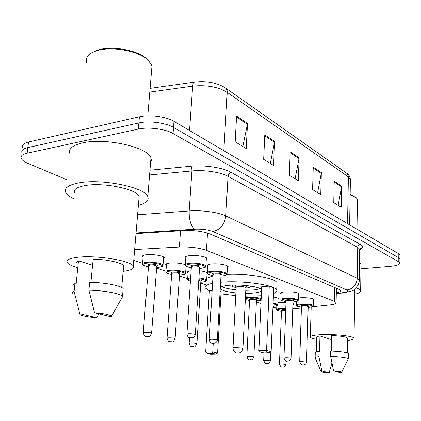 <?xml version="1.0" encoding="UTF-8"?>
<svg xmlns="http://www.w3.org/2000/svg" width="421" height="421" viewBox="0 0 421 421"><rect width="100%" height="100%" fill="white"/><g stroke="black" fill="none" stroke-linecap="round" stroke-linejoin="round"><path stroke-width="0.63" d="M207.627 266.53L207 265.935C206.658 265.004 208.163 264.351 211.516 263.978C217.715 263.293 227.561 264.835 228.119 266.546L227.398 267.661M281.102 293.874L280.544 293.39C280.344 292.642 281.896 292.132 285.196 291.853C292.421 291.642 297.037 292.279 299.047 293.758L298.442 294.547M298.326 298.005L300.736 297.736C307.725 297.547 312.161 298.142 314.04 299.515L313.456 300.241M185.75 258.378L185.108 257.757C184.719 256.768 186.203 256.073 189.555 255.673C195.933 254.905 206.39 256.594 207.021 258.462L206.264 259.689M273.355 297.031C276.408 297.442 278.149 297.968 278.57 298.605L277.981 299.336M277.855 302.641L285.996 302.304M292.921 303.483L293.642 304.015L293.079 304.693M199.375 270.835C203.164 271.235 205.764 271.855 207.179 272.692M207.606 273.818L207.006 274.224M166.374 265.477L165.758 264.898C165.395 264.014 166.748 263.399 169.826 263.046C175.804 262.662 180.946 263.199 185.251 264.667M186.545 266.519L186.035 266.819M143.066 257.331L142.43 256.726C142.019 255.789 143.35 255.137 146.413 254.758C152.665 253.968 163.574 255.757 164.264 257.647L163.49 258.873M312.382 306.756L329.401 305.009C334.142 304.483 336.379 303.662 336.1 302.541L334.421 301.383L206.437 250.369C199.138 247.822 190.118 246.722 179.378 247.069L134.652 249.548M292.942 308.714L301.41 307.883M272.934 307.393L276.708 308.077M133.736 260.399L142.572 263.388M156.617 268.145L165.942 271.298M179.483 275.881L187.661 278.649M200.738 283.075L205.49 284.685M256.378 301.91L260.962 303.462M188.04 273.045L187.44 272.492C187.119 271.708 188.34 271.14 191.108 270.792M67.134 179.846L28.228 163.522C24.481 161.927 22.171 160.254 21.308 158.501C20.355 156.107 22.308 154.339 27.16 153.191L138.341 129.079C148.424 126.737 165.369 128.937 173.068 133.52L398.798 261.851L399.903 262.951C399.95 264.588 396.756 265.725 390.325 266.346L360.955 268.808M22.666 147.487C21.729 145.013 23.681 143.182 28.523 141.982L139.404 116.812L138.872 122.932C148.939 120.543 165.853 122.764 173.526 127.421L398.803 257.847L399.908 258.968L399.908 259.441L399.908 258.968L398.803 257.847L173.526 127.421C165.853 122.764 148.939 120.543 138.872 122.932L27.844 147.576L138.872 122.932L138.341 129.079M21.987 152.986C21.045 150.555 22.992 148.75 27.844 147.576C22.992 148.75 21.045 150.555 21.987 152.986M336.305 292.916C339.458 292.311 340.889 291.537 340.605 290.585L338.968 289.364L210.263 234.05C203.006 231.318 193.992 230.166 183.219 230.587L135.999 233.613M336.979 288.511L336.395 288.627M139.404 116.812C149.455 114.37 166.332 116.617 173.984 121.343L398.813 253.852L399.918 254.994L399.913 255.479M341.62 186.129L341.194 207.274L333.742 202.669L334.227 181.204L341.62 186.129L341.547 186.871L334.211 181.993M274.613 141.467L273.597 165.506L263.662 159.364L264.777 134.915L274.613 141.467L274.508 142.309L264.735 135.815M247.506 123.406L246.217 148.587L235.176 141.761L236.581 116.122L247.506 123.406L247.395 124.284L236.534 117.064M321.339 172.615L320.749 194.644L312.587 189.597L313.245 167.216L321.339 172.615L321.255 173.384L313.219 168.042M299.099 157.791L298.321 180.783L289.332 175.231L290.201 151.86L299.099 157.791L299.01 158.596L290.169 152.718M295.105 178.793L299.01 158.596M317.613 192.707L321.255 173.384M242.849 146.503L247.395 124.284M270.308 163.469L274.508 142.309M338.137 205.385L341.547 186.871M92.157 52.614L98.219 49.957C112.496 45.384 138.541 50.42 147.124 59.161L147.529 59.55M86.494 62.492L86.205 59.787L87.015 57.209C88.589 54.404 91.936 52.23 97.056 50.683C112.012 45.894 139.351 51.178 148.313 60.314L151.992 65.813L151.581 70.665M74.012 198.838C69.691 196.802 66.944 194.691 65.765 192.497C63.855 188.224 68.034 185.051 78.306 182.977C101.293 178.262 145.25 187.313 147.797 196.654C149.229 200.417 146.098 203.301 138.393 205.301M69.939 153.849C68.118 148.992 72.301 145.345 82.484 142.908C105.266 137.367 148.555 147.329 150.96 157.954L151.328 160.275L150.592 162.459M76.68 267.346C71.686 265.867 68.56 264.33 67.297 262.725C65.687 260.199 69.023 258.399 77.301 257.326C95.646 254.894 130.899 260.588 133.257 266.067C134.594 268.609 131.22 270.377 123.137 271.371M74.612 193.139C73.133 189.75 76.475 187.256 84.626 185.645C102.682 182.009 136.999 189.034 139.146 196.407L138.877 199.554M90.91 282.307L93.157 259.173C106.545 259.315 122.006 262.699 123.632 265.693L123.49 267.351M94.567 312.798C103.934 313.55 109.56 314.676 111.444 316.182L111.323 316.871L94.567 312.798L88.894 290.19C103.434 290.348 120.716 293.579 122.516 296.321L121.711 298.226M111.554 316.439L114.044 311.64M88.894 290.19L89.668 282.28C104.171 282.412 121.401 285.754 123.185 288.627L123.048 290.18M72.391 293.779C71.612 292.874 72.18 292.095 74.107 291.448L74.906 283.638L76.127 283.975L78.48 260.815L92.573 265.204M77.09 263.335C76.417 262.378 76.88 261.541 78.48 260.815M96.677 317.755C88.021 317.097 82.448 316.039 79.964 314.587L79.779 313.761L96.677 317.755L98.793 313.824M79.779 313.761L74.107 291.448M73.18 286.091C72.407 285.143 72.98 284.322 74.906 283.638M261.304 295.742L245.501 296.147M235.734 295.653L220.967 293.821M209.379 290.779L205.28 288.027C204.327 286.143 206.758 284.58 212.579 283.338M220.615 282.254L220.888 282.228C242.222 280.223 275.476 285.043 276.692 290.048C277.292 291.364 276.223 292.527 273.497 293.537M206.764 278.186L213.021 275.939M220.309 287.617C221.272 286.485 224.325 285.696 229.466 285.249C241.465 284.17 260.041 286.727 261.578 289.595M261.52 290.869C260.336 292.011 257.152 292.774 251.963 293.174L245.638 293.374M212.152 290.501L209.384 290.711L205.674 352.198L212.742 352.003L213.247 343.347M212.358 353.419L207.306 353.556L210.8 354.324L215.831 354.193L212.358 353.419L212.742 352.003L217.599 353.093L221.083 291.769L220.088 291.437M235.876 292.879C227.077 291.937 221.867 290.532 220.246 288.664M269.256 286.133L261.704 286.712L258.868 350.719L266.556 350.509L269.256 286.133L273.729 287.822L271.14 351.656L266.556 350.509L266.056 351.988L260.573 352.135L263.872 352.945L269.34 352.803L266.056 351.988M226.919 274.413C248.395 273.361 275.708 278.097 276.981 282.786L276.918 284.333M258.868 350.719L260.573 352.135M269.34 352.803L271.14 351.656M205.674 352.198L207.306 353.556M215.831 354.193L217.599 353.093M260.067 288.506C258.41 289.274 255.647 289.811 251.79 290.106L245.785 290.311M236.039 289.816C229.256 289.101 224.582 288.022 222.009 286.575M245.896 288.048L246.011 288.043C249.058 287.775 250.469 287.269 250.242 286.522L249.437 285.906M232.85 285.064L231.966 286.012C232.345 286.606 233.744 287.122 236.155 287.559M245.906 287.838L245.917 287.622C244.738 286.785 242.228 286.427 238.386 286.543C236.776 286.69 236.034 286.954 236.165 287.348L233.013 347.857M316.66 339.347C312.935 338.689 310.819 337.974 310.319 337.2C309.967 335.879 313.903 335.027 322.128 334.632C335.395 334.037 353.582 336.121 354.035 338.226C354.356 339.184 352.188 339.915 347.525 340.421M331.253 351.093L331.601 335.558C340.768 335.947 346.088 336.8 347.567 338.11L347.562 338.437M333.574 370.89C338.489 371.222 341.226 371.648 341.773 372.175L340.768 372.638L333.574 370.89L330.617 356.334C340.705 356.755 346.578 357.566 348.246 358.771L348.104 359.197M330.617 356.334L330.738 351.077C340.805 351.488 346.672 352.324 348.335 353.587L348.33 353.893M315.134 357.839C314.84 357.313 316.092 356.903 318.886 356.598L319.023 351.382L319.55 351.524L319.949 335.99L331.511 339.589M316.324 351.845L316.713 337.384C316.45 336.821 317.529 336.358 319.949 335.99M353.982 289.753L354.771 290.648L354.766 291.279M356.113 287.938C358.781 288.806 360.297 289.716 360.655 290.664C361.034 292.079 359.055 293.269 354.719 294.237M359.513 262.236L361.018 263.904L361.007 264.814M350.14 194.855L356.377 197.838L357.429 199.475L357.413 200.475M350.146 194.323L356.282 197.749M329.18 372.759C324.517 372.448 321.791 372.038 321.002 371.527L321.855 371.027L329.18 372.759L331.916 363.007M321.855 371.027L318.886 356.598M315.14 357.524L315.271 352.693C314.982 352.145 316.234 351.709 319.023 351.382M180.525 230.761L179.378 247.069M207.511 233.055L206.437 250.369M334.721 287.543L334.421 301.383M149.96 170.216L190.539 166.269C204.495 164.8 223.056 167.658 231.24 172.415L360.313 244.433C363.476 246.332 363.286 248.127 359.755 249.806M173.068 133.52L173.984 121.343M27.16 153.191L28.523 141.982M398.798 261.851L398.813 253.852M137.588 214.789L189.176 210.974L191.913 170.947L149.571 174.957M336.295 293.405L343.315 292.606C347.814 291.995 349.004 291.127 346.883 289.99L212.868 231.539C208.006 229.687 201.948 228.903 194.691 229.192C190.845 225.966 189.003 219.894 189.176 210.974C201.696 209.968 218.346 212.258 225.788 215.92L228.024 176.346C220.709 172.178 204.29 169.684 191.913 170.947C191.96 168.774 191.502 167.216 190.539 166.269M212.868 231.539C220.236 229.782 224.54 224.577 225.788 215.92L357.271 278.292L357.729 247.374L228.024 176.346C228.324 174.241 229.398 172.931 231.24 172.415M346.883 289.99C353.077 288.895 356.54 284.996 357.271 278.292L359.266 279.928L359.245 280.686M359.687 250.116L359.697 249.258L357.729 247.374C357.908 245.732 358.766 244.754 360.313 244.433M194.691 229.192L136.057 232.966M345.388 292.642L343.315 292.606M225.598 88.026L346.709 173.257L348.03 174.962L348.388 176.909L227.235 92.331C227.308 90.215 226.624 88.684 225.188 87.742C216.778 82.69 206.748 80.785 195.086 82.021C193.744 81.906 192.929 83.274 192.65 86.121L149.787 92.073M350.388 180.562L350.409 179.409L348.388 176.909L347.541 223.63M223.819 150.718L227.235 92.331C218.12 86.831 206.595 84.758 192.65 86.121L189.545 130.515M242.928 348.499L242.175 348.056L235.244 347.525C233.608 347.583 232.86 347.746 233.002 347.999C233.097 350.756 234.465 352.472 237.107 353.151C240.449 353.303 242.391 351.703 242.933 348.362L245.917 287.622M156.68 267.388L158.701 267.267C168.737 266.435 156.212 262.057 146.64 263.157C141.44 264.104 142.056 265.314 148.487 266.777C140.814 264.898 143.714 265.135 142.514 264.099C142.13 263.257 143.377 262.667 146.255 262.33C152.123 261.63 162.369 263.262 163.027 264.972L162.911 265.698M148.566 265.456C147.418 264.872 147.792 264.451 149.702 264.199C153.681 263.725 159.859 265.377 156.786 266.077M156.759 266.33L156.78 266.072C155.581 265.246 153.349 264.893 150.081 265.019L148.571 265.719L143.24 332.569M156.759 266.04L157.159 265.746L156.78 266.072L151.602 333.122C149.171 338.342 148.434 335.8 147.776 336.558L146.261 336.442C146.019 335.837 144.729 337.716 143.224 332.737L144.745 332.311C148.071 332.295 150.355 332.564 151.602 333.122L151.586 333.29M147.587 336.526L146.697 336.326L147.587 336.526M171.652 274.545C164.874 273.055 166.674 272.84 165.89 272.019C165.542 271.219 166.816 270.666 169.71 270.35C175.42 269.729 185.056 271.219 185.629 272.787L185.535 273.418M186.077 266.246L185.629 272.787C184.493 273.718 187.924 273.745 181.33 274.976L179.541 275.076L181.267 274.96C191.097 274.213 179.478 270.15 170.068 271.145C164.853 272.034 165.385 273.161 171.652 274.529M171.71 273.292C170.6 272.74 171 272.345 172.91 272.113C178.52 272.15 180.762 272.724 179.63 273.839M179.609 274.092L179.625 273.866C178.525 273.113 176.404 272.787 173.263 272.897L171.726 273.561L167.053 338.084M179.583 273.813L179.988 273.539L179.625 273.866L175.099 338.584C172.068 344.225 171.894 340.91 171.41 341.899L169.989 341.794C169.731 341.205 168.532 343.041 167.042 338.231L168.595 337.837C171.789 337.826 173.957 338.074 175.099 338.584L175.089 338.726M171.242 341.873L170.421 341.689L171.242 341.873M198.922 277.907C203.311 278.397 205.89 279.112 206.648 280.054L206.564 280.607M200.791 282.202L202.254 282.123C208.027 281.102 206.9 279.954 198.875 278.676M200.849 281.312L196.907 343.652C193.965 349.135 193.834 345.894 193.35 346.857L191.976 346.757C191.755 346.194 190.613 347.967 189.145 343.331L190.724 342.962C193.797 342.957 195.86 343.183 196.907 343.652L196.896 343.778M193.202 346.836L192.434 346.662L193.202 346.836M200.801 281.044L201.206 280.786L200.859 281.117L198.765 280.391M190.418 281.175C188.187 280.433 187.25 279.833 187.608 279.376C187.313 278.713 188.324 278.218 190.639 277.897M198.812 279.623C201.491 280.097 202.175 280.575 200.875 281.06M190.581 278.713C187.419 279.339 187.366 280.149 190.424 281.149M245.422 297.752L248.458 297.294C254.047 297.084 258.284 297.542 261.173 298.668M256.421 300.92L257.263 300.878C266.319 300.383 257.489 297.3 248.737 297.973L245.38 298.594M249.664 299.684C248.501 299.226 248.911 298.899 250.895 298.705C255.6 298.736 257.463 299.163 256.494 299.978M256.452 300.236L256.457 300.105C255.652 299.557 253.889 299.315 251.174 299.384L249.564 299.905L246.853 356.555M256.347 299.984L256.768 299.768L256.457 300.105L253.863 356.897C251.805 361.402 251.305 359.134 250.637 359.808C249.679 358.787 249.306 362.097 246.848 356.64L248.479 356.334C251.237 356.345 253.032 356.529 253.863 356.897L253.858 356.982M250.527 359.787L249.906 359.65L250.527 359.787M245.332 299.515L249.527 300.594L245.332 299.589M273.103 303.262C275.839 303.641 277.397 304.109 277.776 304.667L277.739 304.993M272.976 306.388L273.355 306.367C278.513 305.767 278.418 304.957 273.076 303.93M270.829 351.856L270.466 360.76C268.456 365.149 268.019 362.913 267.335 363.581C266.54 362.555 266.13 365.891 263.662 360.518L265.304 360.229L270.461 360.834M267.235 363.565L266.651 363.434L267.235 363.565M273.034 304.915L273.013 305.425M281.454 311.293C275.213 310.219 277.486 310.109 276.65 309.498C276.492 308.914 277.839 308.525 280.702 308.325L285.775 308.351M292.706 309.693L292.874 310.193M285.754 308.988L280.954 308.956C275.813 309.561 275.981 310.335 281.46 311.282M281.617 310.493C280.449 310.077 280.865 309.777 282.859 309.609L285.727 309.656M285.706 310.293L283.107 310.24L281.481 310.703L279.455 364.091M286.18 360.992L286.059 364.386C284.122 368.643 283.701 366.481 283.017 367.123C282.265 366.128 281.86 369.37 279.455 364.154L281.102 363.891L286.059 364.449M282.928 367.112L282.38 366.986L282.928 367.112M191.308 267.851C183.567 266.004 186.487 266.204 185.287 265.172C184.919 264.277 186.314 263.651 189.466 263.299C195.46 262.62 205.274 264.162 205.88 265.846L205.774 266.551M206.379 257.826L205.88 265.846C204.695 266.951 208.279 266.856 201.212 268.261L199.533 268.372L201.149 268.251C211.563 267.419 199.838 263.03 189.834 264.125C184.198 265.125 184.693 266.361 191.308 267.835M191.371 266.488C190.181 265.877 190.629 265.44 192.702 265.172C198.523 265.193 200.833 265.809 199.622 267.019M199.601 267.261L199.617 267.014C198.501 266.209 196.318 265.867 193.065 265.998L191.381 266.74L186.908 334.048M199.596 266.977L199.986 266.682L199.617 267.014L195.307 334.542C195.112 335.884 194.376 336.937 193.107 337.7L189.971 337.916C189.708 337.321 188.445 339.179 186.898 334.211L188.597 333.764C191.913 333.742 194.149 334 195.307 334.542L195.297 334.706M190.455 337.8L191.292 338L190.455 337.8M213.037 275.602C206.085 274.124 208.069 273.924 207.227 273.092C206.9 272.25 208.316 271.666 211.463 271.334C219.309 271.04 224.509 271.824 227.061 273.682L226.977 274.292M227.493 265.946L227.061 273.682C225.656 274.897 229.782 274.455 222.362 275.971L220.967 276.055L222.309 275.955C232.492 275.208 221.625 271.14 211.81 272.129C206.179 273.066 206.59 274.218 213.042 275.587M213.084 274.334C211.937 273.761 212.4 273.35 214.468 273.103C220.02 273.118 222.209 273.687 221.046 274.797M221.025 275.039L221.036 274.829C220.015 274.092 217.936 273.776 214.81 273.892L213.1 274.592L209.232 339.547M220.993 274.766L221.388 274.492L221.036 274.829L217.32 339.989C217.21 341.263 216.426 342.31 214.963 343.131L212.221 343.252C211.979 342.668 210.774 344.51 209.226 339.684L210.953 339.268C214.136 339.252 216.257 339.494 217.32 339.989L217.31 340.126M212.689 343.141L213.458 343.325L212.689 343.141M292.974 301.915L293.5 301.889C302.831 301.394 294.589 298.31 285.522 298.978C279.981 299.694 280.149 300.578 286.022 301.641C281.623 300.783 279.907 300.12 280.881 299.673C280.696 298.999 282.154 298.542 285.254 298.3C292.037 298.121 296.373 298.7 298.263 300.041L298.226 300.389M286.148 300.72C284.954 300.252 285.417 299.915 287.543 299.715C292.342 299.752 294.132 300.178 292.911 300.989M292.995 301.215L293 301.089C292.242 300.557 290.511 300.326 287.806 300.394L286.048 300.941L283.964 357.918M292.884 300.968L293.3 300.752L293 301.089L291.032 358.229C290.837 359.434 290.211 360.334 289.143 360.929L287.78 361.165C286.822 360.155 286.475 363.455 283.959 357.997L285.743 357.682C288.49 357.692 290.253 357.871 291.032 358.229L291.027 358.308M287.096 361.013L287.68 361.15L287.096 361.013M308.183 307.393L308.561 307.372C317.692 306.93 309.956 304.036 301.068 304.641C295.563 305.309 295.684 306.146 301.431 307.146C295.084 306.088 297.247 305.899 296.431 305.283C296.273 304.641 297.731 304.209 300.815 303.983C307.372 303.825 311.54 304.372 313.303 305.62L313.277 305.92M301.573 306.288C300.373 305.841 300.836 305.52 302.962 305.33C307.609 305.372 309.319 305.772 308.093 306.53M308.198 306.746L308.204 306.641C307.493 306.146 305.83 305.93 303.215 305.988L301.452 306.504L299.694 361.781M308.067 306.509L308.493 306.304L308.204 306.641L306.556 362.071C306.372 363.234 305.762 364.112 304.725 364.697L303.394 364.918C302.636 363.886 302.225 367.249 299.689 361.855L301.478 361.555L306.551 362.139M302.757 364.77L303.304 364.902L302.757 364.77M336.405 288.264L336.1 302.541M142.43 256.726L142.493 255.984M165.758 264.898L165.806 264.256M187.44 272.492L187.477 271.929M185.108 257.757L185.156 257.047M280.544 293.39L280.56 293.032M207 265.935L207.043 265.325M399.903 262.951L399.918 254.994M336.29 293.679L344.331 292.769L352.035 290.853C352.835 291.148 354.845 289.238 358.066 285.128C359.092 282.265 359.492 280.533 359.266 279.928L359.697 249.258L360.523 248.432L359.697 249.437M346.793 173.326C348.841 174.652 350.046 176.678 350.409 179.409L349.614 224.856M150.097 88.357L194.255 82.137M121.722 287.517L123.632 265.693M111.444 316.182L122.674 296.547M122.516 296.321L123.185 288.627M133.257 266.067L139.146 196.407M147.797 196.654L150.96 157.954M147.792 115.833L151.992 65.813M147.124 59.161L148.313 60.314M276.692 290.048L276.981 282.786M231.966 286.012L231.987 285.591M236.139 287.248L235.144 285.017M245.943 287.685L247.116 285.622M310.33 336.695L311.182 307.088M347.309 352.982L347.567 338.11M341.773 372.175L348.278 358.834M348.246 358.771L348.335 353.587M354.035 338.226L354.771 290.648M360.655 290.664L361.018 263.904M356.982 229.198L357.429 199.475M320.944 371.401L315.182 357.903M163.627 257.031L163.027 264.972C161.806 266.051 165.495 265.84 158.775 267.282L156.675 267.403M142.572 263.43L143.219 255.479M165.932 271.44L166.5 263.767M207.1 272.645L206.648 280.054C205.501 280.902 209.011 280.939 202.312 282.133L200.791 282.217M187.645 278.87L188.145 271.461M189.155 343.204L189.508 337.816M261.109 300.105L256.421 300.931M278.028 298.152L277.776 304.667C276.66 305.267 280.223 305.399 273.392 306.372L272.976 306.399M263.667 360.439L263.988 352.94M293.116 303.578L292.674 310.545M281.649 310.477L281.365 310.361L281.481 310.609M276.66 309.235L276.792 305.825M185.329 264.53L185.882 256.51M207.258 272.54L207.732 264.804M292.974 301.925L293.537 301.894C297.442 301.273 298.91 300.926 297.936 300.852L298.263 300.041L298.484 293.269M280.891 299.352L281.154 292.595M308.183 307.398L308.593 307.377C312.503 306.788 313.966 306.456 312.982 306.388L313.303 305.62L313.487 299.052M296.442 304.999L296.558 301.489"/></g></svg>
